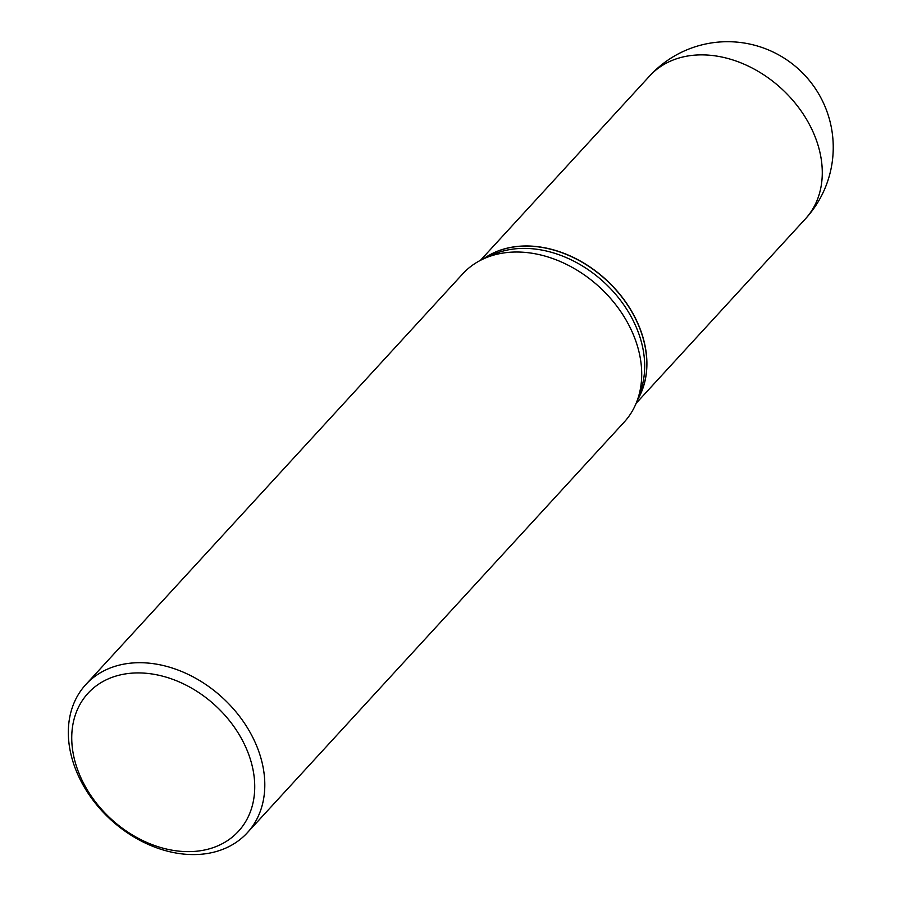 <?xml version="1.0" encoding="UTF-8"?>
<svg xmlns="http://www.w3.org/2000/svg" width="899" height="899" viewBox="0 0 899 899"><rect width="100%" height="100%" fill="white"/><g stroke="black" fill="none" stroke-linecap="round" stroke-linejoin="round"><path stroke-width="1.35" d="M637.38 400.1A105.689 79.764 -137.5 0 0 635.031 317.459A105.689 79.764 -137.5 0 0 483.482 258.856M637.447 399.943A105.689 79.764 -137.5 0 0 617.074 291.22A105.689 79.764 -137.5 0 0 506.159 248.495A105.689 79.764 -137.5 0 0 483.64 258.788M247.315 832.755L624.232 422.058A109.599 82.719 -137.5 0 0 637.537 399.662L640.661 390.773A105.689 79.764 -137.5 0 0 609.41 287.489A105.689 79.764 -137.5 0 0 504.047 250.799A105.689 79.764 -137.5 0 0 492.506 254.799L483.909 258.665A109.599 82.719 -137.5 0 0 462.738 273.847L85.821 684.544A109.599 82.719 -137.5 0 0 93.732 801.133A109.599 82.719 -137.5 0 0 214.176 852.083A109.599 82.719 -137.5 0 0 247.315 832.755A109.599 82.719 -137.5 0 0 239.404 716.166A109.599 82.719 -137.5 0 0 118.96 665.204A109.599 82.719 -137.5 0 0 85.821 684.544M207.579 849.308A102.081 77.044 -137.5 0 0 243.258 741.978A102.081 77.044 -137.5 0 0 118.893 675.25A102.081 77.044 -137.5 0 0 83.214 782.579A102.081 77.044 -137.5 0 0 207.579 849.308M637.537 399.662A109.599 82.719 -137.5 0 0 605.139 292.568A109.599 82.719 -137.5 0 0 495.877 254.518A109.599 82.719 -137.5 0 0 483.909 258.665M649.685 75.932A105.689 105.689 0 0 1 818.292 93.204A105.689 105.689 0 0 1 805.414 218.862A105.689 79.764 -137.5 0 0 810.404 126.377A105.689 79.764 -137.5 0 0 681.633 57.289A105.689 79.764 -137.5 0 0 649.685 75.932L480.426 260.362M805.414 218.862L636.155 403.291"/></g></svg>
